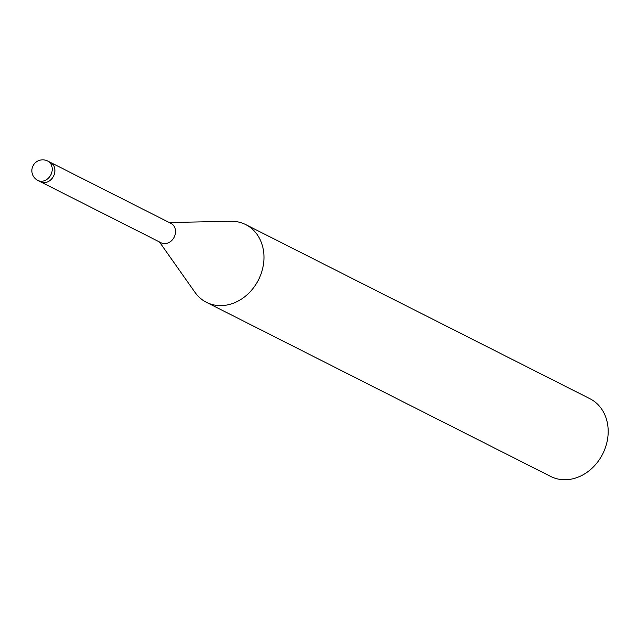 <?xml version="1.0" encoding="UTF-8"?>
<svg xmlns="http://www.w3.org/2000/svg" width="639" height="639" viewBox="0 0 639 639"><rect width="100%" height="100%" fill="white"/><g stroke="black" fill="none" stroke-linecap="round" stroke-linejoin="round"><path stroke-width="0.96" d="M40.632 181.843L161.148 242.804A10.887 9.074 -63.2 0 0 166.563 243.427A10.887 9.074 -63.2 0 0 175.246 234.146A10.887 9.074 -63.2 0 0 170.972 223.378L50.457 162.418M159.43 241.941L194.999 292.35A43.54 36.311 -63.2 0 0 228.107 304.787A43.54 36.311 -63.2 0 0 262.837 267.661A43.54 36.311 -63.2 0 0 245.735 224.601A43.54 36.311 -63.2 0 0 230.671 221.302M194.839 292.135A43.54 36.311 -63.2 0 0 206.429 302.311L550.642 476.43A43.54 36.311 -63.2 0 0 572.32 478.915A43.54 36.311 -63.2 0 0 607.05 441.781A43.54 36.311 -63.2 0 0 589.949 398.728L245.735 224.601M206.429 302.311A43.54 36.311 -63.2 0 0 228.107 304.787A43.54 36.311 -63.2 0 0 263.955 258.891A43.54 36.311 -63.2 0 0 230.943 221.294L169.255 222.516M45.936 182.403A10.887 9.074 -63.2 0 0 54.619 173.121A10.887 9.074 -63.2 0 0 50.345 162.362A10.887 9.074 -63.2 0 1 50.601 179.974A10.887 9.074 -63.2 0 1 40.521 181.788L37.837 180.43A10.887 9.074 -63.2 0 0 43.252 181.053A10.887 9.074 -63.2 0 0 47.917 178.624A10.887 9.074 -63.2 0 0 47.661 161.004A10.887 10.887 0 0 0 31.95 169.351A10.887 10.887 0 0 0 37.837 180.43M47.661 161.004L50.345 162.362"/></g></svg>
